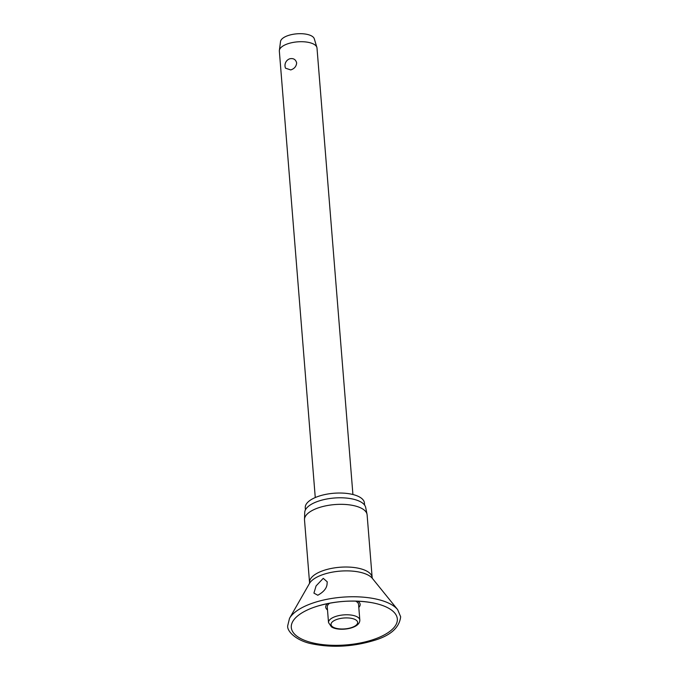 <?xml version="1.0" encoding="UTF-8"?>
<svg xmlns="http://www.w3.org/2000/svg" width="680" height="680" viewBox="0 0 680 680"><rect width="100%" height="100%" fill="white"/><g stroke="black" fill="none" stroke-linecap="round" stroke-linejoin="round"><path stroke-width="1.02" d="M317.526 606.135L315.333 606.832M327.513 603.602A17.272 7.08 175.4 0 0 327.505 609.943M317.798 595.238L313.922 593.113L316.081 585.931L323.247 578.332L327.225 581.808L327.037 584.417C326.545 588.506 323.459 592.11 317.798 595.238M319.914 507.339A31.408 12.869 175.4 0 0 304.495 519.308A31.408 12.869 175.4 0 0 304.504 519.911L309.553 582.607A31.408 12.869 175.4 0 1 324.955 570.035A31.408 12.869 175.4 0 1 372.155 577.567L367.115 514.879A31.408 12.869 175.4 0 0 367.03 514.275A31.408 12.869 175.4 0 0 319.914 507.339M367.03 514.275L365.687 507.484A30.608 12.546 175.4 0 0 319.762 500.726A30.608 12.546 175.4 0 0 304.733 512.388L304.495 519.308M364.582 505.062L364.412 502.996A29.665 12.155 175.4 0 0 319.829 495.873A29.665 12.155 175.4 0 0 305.269 507.756L305.439 509.821M355.563 601.094A15.699 6.434 -4.6 0 1 358.572 604.486L359.822 620.049A15.699 6.434 175.4 0 0 357.663 617.134A15.699 6.434 175.4 0 0 336.226 616.284A15.699 6.434 175.4 0 0 328.517 622.565L327.267 607.002A15.699 6.434 -4.6 0 1 329.69 603.177M352.92 494.513L316.999 48.05A18.887 7.743 175.4 0 0 316.872 47.379A18.887 7.743 175.4 0 0 288.609 43.52A18.887 7.743 175.4 0 0 279.361 50.396A18.887 7.743 175.4 0 0 279.344 51.085L315.265 497.548M290.734 69.929L285.532 68.195A7.08 7.08 0 0 1 289.204 59.007L289.833 58.769C293.471 58.055 295.74 59.458 296.659 62.959C296.31 66.445 294.329 68.765 290.734 69.929M316.872 47.379L314.296 38.802A17 6.97 175.4 0 0 288.856 35.317A17 6.97 175.4 0 0 280.534 41.514L279.361 50.396M358.81 607.427A17.272 7.08 175.4 0 0 357.782 601.163M397.655 609.645A56.338 23.086 175.4 0 0 315.571 602.165A56.338 23.086 175.4 0 0 289.51 618.35L287.683 625.855C286.926 631.813 297.313 641.172 312.392 643.926C331.925 647.819 351.909 646.825 372.359 640.951C389.912 636.106 399.347 628.039 400.656 616.769L397.655 609.645L372.359 578.374A32.751 13.421 175.4 0 0 324.632 574.022A32.751 13.421 175.4 0 0 309.485 583.432L289.51 618.35M314.118 607.248L317.381 606.178A53.193 21.802 175.4 0 0 314.118 607.248A53.193 21.802 175.4 0 0 299.625 637.967A53.193 21.802 175.4 0 0 371.246 640.237A53.193 21.802 175.4 0 0 371.586 602.633A53.193 21.802 175.4 0 0 317.399 606.169C335.495 600.924 353.566 599.743 371.586 602.633M337.594 619.183A13.345 5.465 175.4 0 0 332.877 627.002A13.345 5.465 175.4 0 0 351.101 627.725A13.345 5.465 175.4 0 0 355.81 619.905A13.345 5.465 175.4 0 0 337.594 619.183M309.451 583.491L309.553 582.607M328.517 622.565L331.44 626.858C338.521 631.745 360.111 628.923 359.822 620.049M372.155 577.567L372.394 578.425"/></g></svg>
